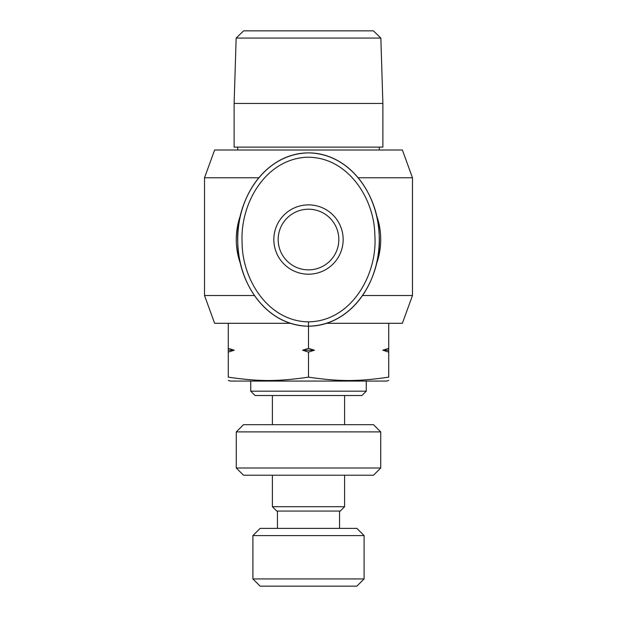 <?xml version="1.0" encoding="UTF-8"?>
<svg xmlns="http://www.w3.org/2000/svg" width="617" height="617" viewBox="0 0 617 617"><rect width="100%" height="100%" fill="white"/><g stroke="black" fill="none" stroke-linecap="round" stroke-linejoin="round"><path stroke-width="0.93" d="M234.121 147.108L382.879 147.108L382.879 103.463L234.121 103.463L234.121 147.108M380.843 38.069L373.393 30.85L243.607 30.85L236.157 38.069L380.843 38.069L382.879 103.463M234.205 350.225L228.275 350.225L228.275 348.366L234.205 350.225L228.275 352.091L228.275 377.149C228.275 381.63 228.275 381.63 228.275 377.149C228.275 381.63 228.275 381.63 228.275 377.149C258.947 381.63 277.82 381.63 308.5 377.149C339.18 381.63 358.053 381.63 388.725 377.149C388.725 381.63 388.725 381.63 388.725 377.149C388.725 381.63 388.725 381.63 388.725 377.149L388.725 352.091L382.795 350.225L388.725 348.366L388.725 350.225L382.795 350.225M388.725 380.473L386.489 381.075L230.511 381.075L228.275 380.473M366.267 391.178L250.733 391.178L255.068 395.512L361.932 395.512L366.267 391.178L366.267 381.075M364.099 578.931L252.901 578.931L252.901 535.602L364.099 535.602L364.099 578.931L356.881 586.15L260.119 586.15L252.901 578.931M364.099 535.602L356.881 528.383L260.119 528.383L252.901 535.602M344.602 506.719L272.398 506.719L276.724 511.053L340.275 511.053L344.602 506.719L344.602 475.221M308.5 431.9L380.712 431.9L380.712 468.002L236.288 468.002L236.288 431.9L308.5 431.9M380.712 431.9L373.493 424.673L243.507 424.673L236.288 431.9M236.288 468.002L243.507 475.221L373.493 475.221L380.712 468.002M308.5 348.366L314.431 350.225L302.569 350.225L308.5 348.366L308.5 326.192A86.65 70.77 90 0 0 379.27 239.543A86.65 70.77 90 0 0 308.5 152.885C262.634 153.764 235.509 202.052 237.769 242.226C237.684 280.766 264.577 325.452 308.5 326.192C355.045 325.306 382.232 275.668 379.162 234.853C378.514 196.838 351.597 153.625 308.5 152.885A86.65 70.77 90 0 0 237.73 239.543A86.65 70.77 90 0 0 308.5 326.192L308.5 321.858C268.009 321.388 242.011 279.27 242.095 242.119C240.152 204.358 264.508 160.327 305.299 157.312C346.368 155.322 374.396 197.394 374.835 235.038C377.812 274.403 351.428 321.287 308.5 321.858M388.725 350.225L388.725 352.091M314.431 350.225L308.5 352.091L302.569 350.225M228.275 352.091L228.275 350.225M228.275 348.366L228.275 323.3M308.5 377.149L308.5 352.091M388.725 348.366L388.725 323.3M240.669 214.77A72.212 72.212 0 0 0 240.699 264.392M376.331 264.307A72.212 72.212 0 0 0 376.293 214.677M254.489 295.528L204.52 295.528L204.52 177.773L214.623 150L402.377 150L412.48 177.773L358.13 177.773M204.52 177.773L258.862 177.773M326.594 323.3L402.377 323.3L412.48 295.528L412.48 177.773M204.52 295.528L214.623 323.3L290.383 323.3M412.48 295.528L362.495 295.528M338.826 239.543A30.326 30.326 0 0 1 308.5 269.868A30.326 30.326 0 0 1 278.174 239.543A30.326 30.326 0 0 1 308.5 209.209A30.326 30.326 0 0 1 338.826 239.543M343.16 239.543A34.66 34.66 0 0 0 308.5 204.875A34.66 34.66 0 0 0 273.84 239.543A34.66 34.66 0 0 0 308.5 274.203A34.66 34.66 0 0 0 343.16 239.543M379.27 147.108L379.27 150M236.157 38.069L234.121 103.463M237.73 147.108L237.73 150M339.551 511.053L339.551 528.383M344.602 395.512L344.602 424.673M272.398 395.512L272.398 424.673M272.398 475.221L272.398 506.719M277.449 511.053L277.449 528.383M250.733 381.075L250.733 391.178"/></g></svg>
